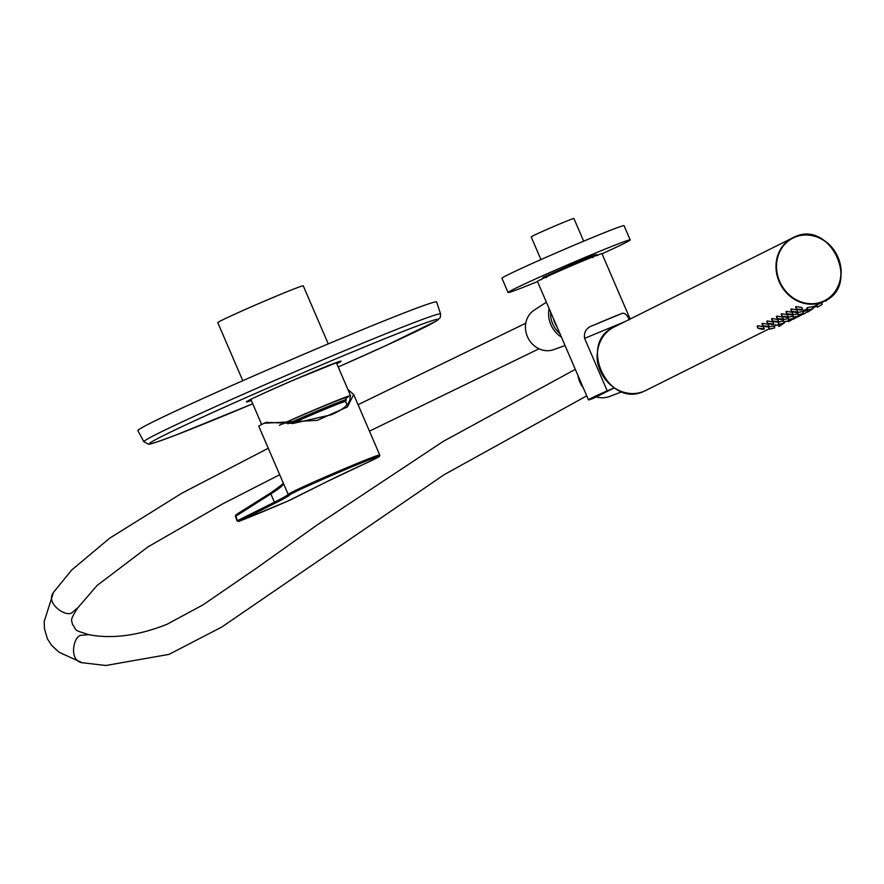 <?xml version="1.0" encoding="UTF-8"?>
<svg xmlns="http://www.w3.org/2000/svg" width="884" height="884" viewBox="0 0 884 884"><rect width="100%" height="100%" fill="white"/><g stroke="black" fill="none" stroke-linecap="round" stroke-linejoin="round"><path stroke-width="1.33" d="M336.318 362.584L350.572 395.689A46.532 1.304 156.7 0 0 325.014 405.402A46.532 1.304 156.7 0 0 279.289 425.326M328.262 343.887L303.256 285.83A46.532 1.304 156.7 0 0 273.355 297.367A46.532 1.304 156.7 0 0 225.785 318.362A46.532 1.304 156.7 0 0 217.784 322.649L242.791 380.695M282.593 424A41.88 1.171 -23.3 0 1 323.08 406.364A41.88 1.171 -23.3 0 1 346.274 397.502A41.88 1.171 -23.3 0 1 345.578 398.098M282.372 424A44.322 1.238 -23.3 0 1 285.399 422.618A44.322 1.238 -23.3 0 1 326.881 404.706A44.322 1.238 -23.3 0 1 348.539 396.562A44.322 1.238 -23.3 0 1 345.666 398.308M282.67 424A40.995 1.149 -23.3 0 1 287.079 421.988A40.995 1.149 -23.3 0 1 325.478 405.402A40.995 1.149 -23.3 0 1 345.489 397.877L346.274 399.712A40.995 1.149 -23.3 0 1 346.274 399.745A40.995 1.149 -23.3 0 0 326.262 407.237A40.995 1.149 -23.3 0 0 287.875 423.812A40.995 1.149 -23.3 0 1 287.875 423.812M291.864 423.524A39.658 1.105 -23.3 0 1 345.578 401.458A39.658 1.105 -23.3 0 1 345.578 401.491M436.63 301.963A162.645 4.542 156.7 0 0 285.455 362.12A162.645 4.542 156.7 0 0 137.871 430.63L143.849 441.735A161.54 4.508 -23.3 0 1 355.887 345.998A161.54 4.508 -23.3 0 1 440.586 313.942L436.63 301.963M290.295 499.979L327.257 481.493A156.214 4.365 -23.3 0 1 363.512 464.332A48.753 1.359 156.7 0 0 353.6 466.133A48.753 1.359 156.7 0 0 289.62 494.963A156.214 4.365 -23.3 0 1 275.775 502.83L239.166 521.273A65.206 1.823 156.7 0 0 287.565 501.206L290.295 499.979A1.105 0.995 63.4 0 0 290.405 499.924M347.898 389.468L353.688 394.529L347.434 406.905L317.334 420.342L264.139 423.259A49.858 1.392 156.7 0 0 258.802 426.287L283.499 483.559C283.3 485.272 279.09 488.73 270.858 493.924L236.249 515.902M350.429 395.645L349.854 399.977C348.373 405.237 342.064 410.198 330.936 414.861L293.411 423.37L266.272 422.375L264.139 423.259M271.068 492.697L236.271 514.587A1.105 0.995 57.8 0 0 236.138 514.654L271.189 492.609A1.105 0.995 57.8 0 1 271.322 492.532L283.499 483.559L288.162 494.377A49.858 1.392 -23.3 0 1 293.499 491.416A49.858 1.392 -23.3 0 1 344.738 468.597A49.858 1.392 -23.3 0 1 379.733 454.995L353.688 394.529M237.873 520.477L274.427 502.2L270.858 493.924A1.105 0.995 57.8 0 1 271.189 492.609L282.46 484.366L283.178 482.874M238.813 521.317A1.105 0.995 -116.6 0 1 237.453 520.676L235.807 515.98A1.105 0.995 57.8 0 1 236.138 514.654L235.398 516.201L237.034 520.842L239.122 521.284A1.105 0.884 68.8 0 1 239.089 521.306M239.166 521.273A1.105 0.884 68.8 0 1 239.122 521.284L287.565 501.206L327.312 481.471A1.105 0.995 -116.6 0 1 327.257 481.493M806.849 308.991L803.6 310.571L806.849 308.991L807.611 309.831M778.804 324.284L776.749 325.334A1.105 1.094 76.2 0 1 776.583 325.389L775.235 324.726M796.451 309.057L795.578 307.024L796.296 306.571L801.799 307.477L802.672 309.522L796.451 309.057C800.318 310.229 802.396 310.372 802.672 309.522M812.02 306.781L807.004 307.709L807.667 309.964L813.136 308.638L807.667 309.964M614.015 327.091A35.448 31.824 63.4 0 0 600.91 372.02A35.448 31.824 63.4 0 0 643.884 391.347C607.949 408.662 577.385 342.915 614.015 327.091L794.561 236.912C830.496 219.597 861.049 285.355 824.429 301.168A35.448 31.824 -116.6 0 1 822.595 302.008A35.448 31.824 -116.6 0 1 779.622 282.681A35.448 31.824 -116.6 0 1 792.727 237.752A35.448 31.824 -116.6 0 1 794.561 236.912A35.448 31.824 -116.6 0 1 837.535 256.238A35.448 31.824 -116.6 0 1 824.429 301.168L816.484 305.135M802.418 311.588L797.401 312.516L798.064 314.759L803.523 313.444L798.064 314.759M797.644 313.787L792.594 314.914L793.257 317.168L798.716 315.842L793.257 317.168M804.341 311.212L802.882 311.942M792.837 316.196L787.799 317.323L788.451 319.566L793.92 318.251L788.451 319.566M788.031 318.594L782.992 319.721L783.655 321.964L789.114 320.649L783.655 321.964M783.235 320.991L778.185 322.119L778.848 324.373L784.307 323.047L778.848 324.373M773.599 325.997L768.583 326.925L769.235 329.168L774.704 327.853L769.235 329.168M791.644 311.466L790.771 309.433L791.489 308.969L796.992 309.886L797.865 311.919L791.644 311.466C795.523 312.627 797.589 312.781 797.865 311.919M786.848 313.864L785.964 311.831L786.683 311.367L792.186 312.284L793.058 314.317L786.848 313.864C790.716 315.024 792.793 315.179 793.058 314.317M782.042 316.262L781.169 314.229L781.887 313.776L787.379 314.682L788.263 316.726L782.042 316.262C785.909 317.433 787.987 317.577 788.263 316.726M777.235 318.671L776.362 316.638L777.08 316.174L782.583 317.091L783.456 319.124L777.235 318.671C781.113 319.831 783.18 319.986 783.456 319.124M772.439 321.069L771.555 319.036L772.273 318.572L777.776 319.489L778.649 321.522L772.439 321.069C776.307 322.229 778.373 322.384 778.649 321.522M767.632 323.467L766.76 321.433L767.478 320.98L772.97 321.887L773.854 323.931L767.632 323.467C771.5 324.638 773.577 324.782 773.854 323.931M762.826 325.876L761.953 323.842L762.671 323.378L768.174 324.295L769.047 326.329L762.826 325.876C766.693 327.036 768.771 327.191 769.047 326.329M758.019 328.273L757.146 326.24L757.864 325.776L763.367 326.693L764.24 328.726L758.019 328.273C761.898 329.434 763.964 329.588 764.24 328.726M821.28 302.394L822.153 304.428L818.706 306.505L817.313 307.201L816.44 305.168L812.44 307.046M798.429 309.179L800.849 309.477L798.429 309.179M811.435 309.179L809.335 309.632L811.435 309.179M828.761 298.505L825.833 301.124L825.347 300.693M823.137 301.82L821.601 303.157M801.821 313.986L799.733 314.439L801.821 313.986M812.451 309.013L808.009 311.853M797.025 316.384L794.926 316.837L797.025 316.384M807.611 311.787L803.202 314.251M792.219 318.793L790.13 319.246L792.219 318.793M802.805 314.185L798.396 316.649M787.412 321.19L785.324 321.643L787.412 321.19M798.009 316.582L793.589 319.058M782.605 323.588L780.517 324.041L782.605 323.588M793.202 318.991L788.793 321.456M773.003 328.395L770.914 328.848L773.003 328.395M783.633 323.422L779.18 326.262M793.633 311.588L796.053 311.886L793.633 311.588M788.826 313.986L791.246 314.284L788.826 313.986M784.02 316.384L786.44 316.682L784.02 316.384M779.213 318.793L781.633 319.091L779.213 318.793M774.417 321.19L776.837 321.489L774.417 321.19M769.61 323.588L772.03 323.887L769.61 323.588M764.804 325.986L767.224 326.295L764.804 325.986M760.008 328.395L762.428 328.693L760.008 328.395M805.136 311.146L804.959 311.201A1.105 1.094 76.2 0 0 805.136 311.146L807.633 309.886M812.915 307.919L815.556 306.604L812.716 307.687M784.009 322.34L784.705 322.03L784.009 322.351M816.175 305.3A1.105 1.094 76.2 0 1 815.556 306.604M557.019 326.87A20.641 18.531 -116.6 0 1 554.876 322.98A20.641 18.531 -116.6 0 1 553.528 318.77M561.428 337.124A25.481 22.873 -116.6 0 1 550.865 324.649A25.481 22.873 -116.6 0 1 549.119 308.516M565.053 345.522L553.848 349.611A22.155 19.89 -116.6 0 1 527.417 336.605A22.155 19.89 -116.6 0 1 534.135 310.173L546.389 302.195M583.341 387.988A24.708 22.177 -116.6 0 1 579.849 382.054A24.708 22.177 -116.6 0 1 577.948 375.468M622.06 391.722L609.54 396.474A24.708 22.177 -116.6 0 1 596.192 396.905M630.126 319.036L601.982 253.686A35.117 0.983 156.7 0 0 583.562 260.658A35.117 0.983 156.7 0 0 537.461 281.466L588.457 399.866A35.117 0.983 156.7 0 0 593.407 398.297L613.949 388.021L607.197 390.827A35.117 0.983 156.7 0 0 588.457 399.866M629.364 319.809C626.734 313.997 623.828 312.063 620.623 313.997A35.117 0.983 156.7 0 0 608.623 318.837A35.117 0.983 156.7 0 0 593.418 325.279C586.644 327.456 583.705 331.82 584.6 338.362L607.197 390.827M598.866 366.761A24.929 22.376 -116.6 0 1 597.308 353.699M593.418 325.279L620.623 313.997M559.859 333.478A23.271 20.884 -116.6 0 1 550.688 312.163M583.683 241.177L573.915 218.503A23.271 0.652 156.7 0 0 552.29 227.111A23.271 0.652 156.7 0 0 531.185 236.912L540.942 259.576M602.015 253.774A66.477 1.856 156.7 0 0 630.193 239.918L624.06 225.674A66.477 1.856 156.7 0 0 562.268 250.271A66.477 1.856 156.7 0 0 501.946 278.272L508.079 292.505A66.477 1.856 156.7 0 0 537.505 281.554M630.193 239.918A66.477 1.856 156.7 0 0 568.401 264.504A66.477 1.856 156.7 0 0 508.079 292.505M251.321 400.518A51.493 1.437 -23.3 0 1 293.245 380.219A51.493 1.437 -23.3 0 1 336.793 363.7M440.586 313.942L440.298 317.522L436.784 320.759L385.999 345.556L338.207 366.993A157.131 4.387 156.7 0 0 414.209 327.113A157.131 4.387 156.7 0 0 184.844 425.303A157.131 4.387 156.7 0 0 231.884 412.508A157.131 4.387 156.7 0 0 252.736 403.8L176.192 434.928C148.733 445.293 149.75 444.011 148.413 444.188L143.849 441.735M275.775 502.83A1.105 0.995 63.4 0 1 274.427 502.2A155.109 4.332 156.7 0 0 288.162 494.377A1.105 1.105 29.4 0 0 289.62 494.963M379.733 454.995L379.534 456.243C377.302 457.271 385.811 453.879 363.534 464.321A1.105 0.707 -114.6 0 1 363.512 464.332M327.367 481.437A1.105 0.995 -116.6 0 1 327.312 481.471L363.534 464.321M645.718 390.518L643.884 391.358A35.448 31.824 63.4 0 0 645.718 390.518L769.091 328.837M794.882 237.177A35.062 31.481 63.4 0 0 790.484 295.908A35.062 31.481 63.4 0 0 840.872 275.023A35.062 31.481 63.4 0 0 794.882 237.177M795.744 306.704L796.617 308.737M807.004 307.709L807.888 309.743M816.683 305.035L817.567 307.068M825.59 300.56L825.833 301.124M797.401 312.516L798.274 314.549M807.081 309.842L807.954 311.875M792.594 314.914L793.478 316.947M787.799 317.323L788.672 319.356M782.992 319.721L783.865 321.754M778.185 322.119L779.058 324.152M768.583 326.925L769.456 328.958M778.263 324.251L779.135 326.284M790.937 309.102L791.81 311.135M786.13 311.499L787.003 313.544M781.323 313.908L782.207 315.942M776.528 316.306L777.401 318.339M771.721 318.704L772.594 320.737M766.914 321.113L767.798 323.146M762.119 323.511L762.991 325.544M757.312 325.909L758.185 327.942M586.722 395.844L444.077 474.73L221.84 626.999L169.043 654.37L105.848 665.497L82.135 662.724C68.112 660.746 73.704 634.27 81.969 635.276L88.776 634.679C112.312 639.143 138.401 635.673 167.032 624.27L202.944 604.899L256.592 568.114L317.069 525.008L443.348 441.337L575.318 369.357M88.776 634.679C73.35 629.607 77.438 631.673 72.355 624.137C72.145 619.905 68.808 621.562 77.869 607.728L72.687 612.037C67.493 618.667 44.786 603.628 53.482 592.379L71.681 570.036L109.616 538.223L181.761 493.261L268.261 448.243M584.6 338.362L624.8 321.699M261.653 424.519L250.835 399.391M347.058 404.894L345.578 401.458L346.274 399.745M247.863 400.949L247.664 401.115C249.863 399.491 265.509 392.341 294.615 379.645L339.489 361.49M774.053 326.351L775.964 325.4M813.136 308.638L812.252 306.604M817.369 307.179L818.706 306.505M803.523 313.444L802.65 311.411M807.7 311.997L806.827 309.964M807.755 311.975L809.103 311.312M798.716 315.842L798.296 314.859M802.959 314.384L804.296 313.709M793.92 318.251L793.489 317.257M798.153 316.781L799.49 316.107M789.114 320.649L788.683 319.654M793.346 319.179L794.694 318.505M784.307 323.047L783.887 322.063M788.539 321.577L789.887 320.914M774.704 327.853L773.831 325.82M778.881 326.406L778.008 324.373M778.937 326.384L780.274 325.71M803.6 310.571L804.959 311.201M812.926 307.919L816.219 305.135M82.135 662.724L59.04 652.237L51.648 645.353L47.338 638.734L44.443 628.646L44.2 621.441L53.482 592.379M358.064 404.684L525.781 323.212M77.869 607.728L97.141 585.429L148.026 546.853L222.724 503.847L279.675 474.741M369.468 431.16L539.052 348.782M546.632 277.532L544.4 277.057M593.993 255.697L592.821 257.642M541.538 279.698L543.185 277.333L580.18 260.692C605.175 250.614 592.578 256.238 597.893 255.432"/></g></svg>
